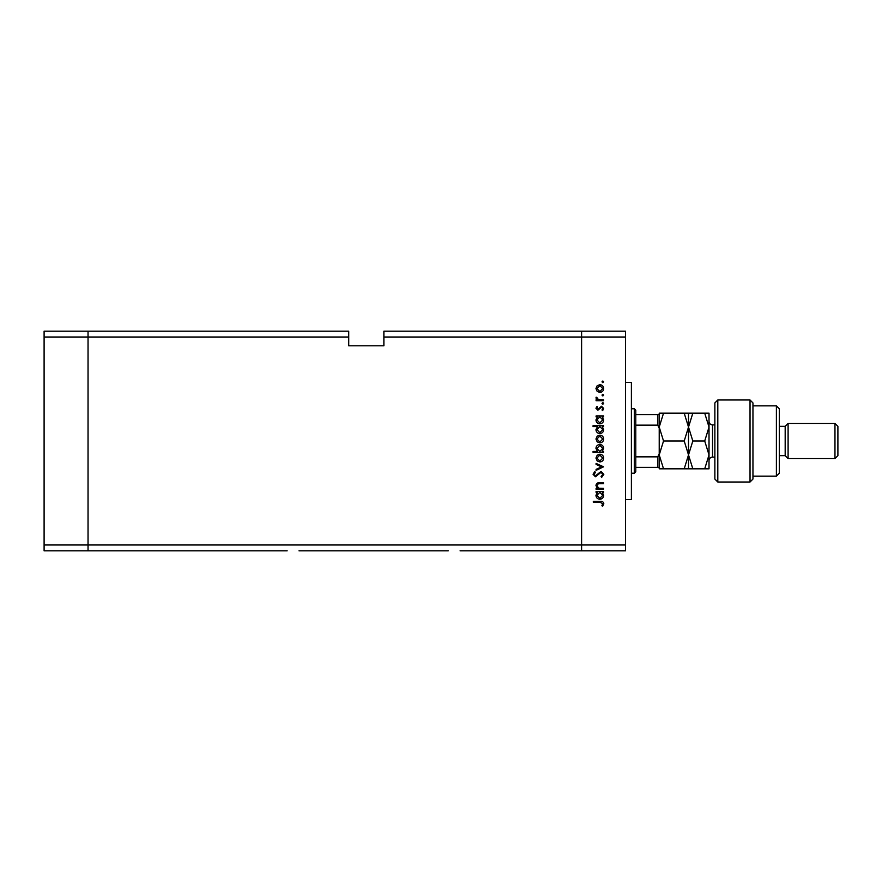 <?xml version="1.0" encoding="UTF-8"?>
<svg xmlns="http://www.w3.org/2000/svg" width="882" height="882" viewBox="0 0 882 882"><rect width="100%" height="100%" fill="white"/><g stroke="black" fill="none" stroke-linecap="round" stroke-linejoin="round"><path stroke-width="1.32" d="M287.179 550.842L88.035 550.842L88.035 331.158L348.732 331.158L348.732 337.012L88.035 337.012L88.035 331.158L44.1 331.158L44.1 550.842L88.035 550.842L88.035 337.012L44.1 337.012M348.732 337.012L348.732 345.799L383.879 345.799L383.879 337.012L581.602 337.012L581.602 331.158L581.602 337.012L625.536 337.012L625.536 544.988L581.602 544.988L581.602 337.012L581.602 550.842L581.602 544.988L44.1 544.988M448.277 550.842L298.987 550.842M625.536 337.012L625.536 331.158L383.879 331.158L383.879 337.012M625.536 544.988L625.536 550.842L460.084 550.842M625.536 382.413L631.391 382.413L631.391 499.587L625.536 499.587M603.564 488.374L603.564 489.29L596.078 489.29L596.078 488.374L597.423 488.374L595.945 485.519C596.276 483.457 597.544 482.531 599.738 482.719L603.564 482.719L603.564 483.645L598.338 483.755L596.86 485.684L598.845 488.231L603.564 488.374M601.061 471.418L603.828 474.351L601.59 477.46L601.072 476.6L602.781 474.351L601.039 472.333L595.449 476.809L593.057 474.284L594.788 471.55L595.416 472.377L594.104 474.384L595.405 475.883L601.061 471.418M603.564 466.821L596.078 470.371L596.078 469.367L601.535 466.887L596.078 464.395L596.078 463.403L603.564 466.821M599.837 461.959L597.18 460.933L595.945 458.078L597.18 455.222L599.837 454.197C602.219 454.417 603.497 455.707 603.696 458.078C603.509 460.437 602.219 461.738 599.837 461.959M599.837 442.896L597.18 441.871L595.945 439.015L597.18 436.171L599.837 435.146C602.219 435.355 603.497 436.645 603.696 439.015C603.509 441.386 602.219 442.676 599.837 442.896M597.467 416.877L596.078 416.877L596.078 415.951L603.564 415.951L603.564 416.877L602.274 416.877L603.696 419.931C603.475 422.313 602.186 423.614 599.804 423.834C597.434 423.592 596.155 422.28 595.945 419.898L597.467 416.877M603.696 381.84L602.847 382.7L601.987 381.84L602.847 380.991L603.696 381.84M599.837 392.424L597.18 391.399L595.945 388.543L597.18 385.699L599.837 384.673C602.219 384.883 603.497 386.184 603.696 388.543C603.509 390.913 602.219 392.203 599.837 392.424M603.696 395.114L602.847 395.974L601.987 395.114L602.847 394.265L603.696 395.114M603.564 399.789L603.564 400.704L596.078 400.704L596.078 399.789L597.18 399.789L595.945 397.958L596.199 397.154L596.993 397.661L598.481 399.623L603.564 399.789M603.696 403.405L602.847 404.254L601.987 403.405L602.847 402.545L603.696 403.405M597.908 410.174L595.945 408.278L597.015 406.359L597.654 406.977L596.86 408.278L597.875 409.248L601.535 406.227L603.696 408.421L602.682 410.56L601.987 409.954L602.781 408.465L601.579 407.142L597.908 410.174M597.522 426.601L593.057 426.601L593.057 425.675L603.564 425.675L603.564 426.601L602.274 426.601L603.696 429.655C603.475 432.037 602.186 433.338 599.804 433.569C597.434 433.316 596.155 432.004 595.945 429.633L597.522 426.601M602.186 451.441L603.564 451.441L603.564 452.356L593.057 452.356L593.057 451.441L597.434 451.441L595.945 448.387C596.166 446.005 597.456 444.704 599.837 444.473C602.208 444.715 603.497 446.027 603.696 448.409L602.186 451.441M597.467 492.321L596.078 492.321L596.078 491.395L603.564 491.395L603.564 492.321L602.274 492.321L603.696 495.375C603.475 497.757 602.186 499.058 599.804 499.278C597.434 499.036 596.155 497.724 595.945 495.342L597.467 492.321M602.781 503.721L600.135 502.31L593.31 502.31L593.31 501.384L600.234 501.384C602.296 501.108 603.486 501.902 603.828 503.776L602.649 506.246L601.855 505.706L602.781 503.721M599.848 385.588L596.86 388.543L599.848 391.509L602.781 388.543L599.848 385.588M599.837 416.877L596.86 419.887L599.815 422.919L602.781 419.898L599.837 416.877M599.837 426.601L596.86 429.622L599.815 432.643L602.781 429.622L599.837 426.601M599.848 436.061L596.86 439.015L599.848 441.981L602.781 439.015L599.848 436.061M599.804 451.441L602.781 448.42L599.837 445.399L596.86 448.409L599.804 451.441M599.848 455.123L596.86 458.078L599.848 461.032L602.781 458.078L599.848 455.123M599.837 492.321L596.86 495.331L599.815 498.363L602.781 495.342L599.837 492.321M634.323 408.774L635.79 410.24L635.79 471.76L634.323 473.226L634.323 408.774L631.391 408.774M659.218 414.639L657.763 414.639L659.218 414.639L659.218 467.361L657.763 467.361L659.218 467.361M635.79 456.843L657.763 456.843L659.218 453.767L659.218 428.233L657.763 425.157L657.763 414.639L635.79 414.639M635.79 425.157L657.763 425.157M635.79 467.361L657.763 467.361L657.763 456.843M717.805 482.013L714.872 479.08L714.872 402.92L717.805 399.987L717.805 482.013L750.031 482.013L750.031 399.987L717.805 399.987M776.392 405.852L779.313 408.774L779.313 473.226L776.392 476.148L776.392 405.852L752.952 405.852M779.313 426.359L785.178 426.359L785.178 455.641L788.1 458.574L788.1 423.426L834.967 423.426L834.967 458.574L788.1 458.574M834.967 423.426L837.9 426.359L837.9 455.641L834.967 458.574M750.031 399.987L752.952 402.92L752.952 479.08L750.031 482.013M688.511 413.173L688.511 427.086L692.822 413.173L684.212 413.173L688.511 427.086L684.212 441L688.511 454.914L684.212 468.827L663.529 468.827L659.218 454.914L663.529 441L659.218 427.086L663.529 413.173L659.218 413.173L659.218 427.086M684.212 441L663.529 441M684.212 468.827L692.822 468.827L688.511 454.914L688.511 468.827M659.218 454.914L659.218 468.827L663.529 468.827M684.212 413.173L663.529 413.173M688.511 427.086L688.511 454.914L692.822 441L688.511 427.086M704.718 468.827L709.018 454.914L704.718 441L709.018 427.086L704.718 413.173L709.018 413.173L709.018 468.827L692.822 468.827M704.718 441L692.822 441M704.718 413.173L692.822 413.173M714.872 424.892L712.535 424.892L712.535 457.108C710.396 457.317 709.227 458.486 709.018 460.625M634.323 473.226L631.391 473.226M785.178 455.641L779.313 455.641M776.392 476.148L752.952 476.148M785.178 426.359L788.1 423.426M712.535 424.892C710.396 424.683 709.227 423.514 709.018 421.375M714.872 457.108L712.535 457.108"/></g></svg>
